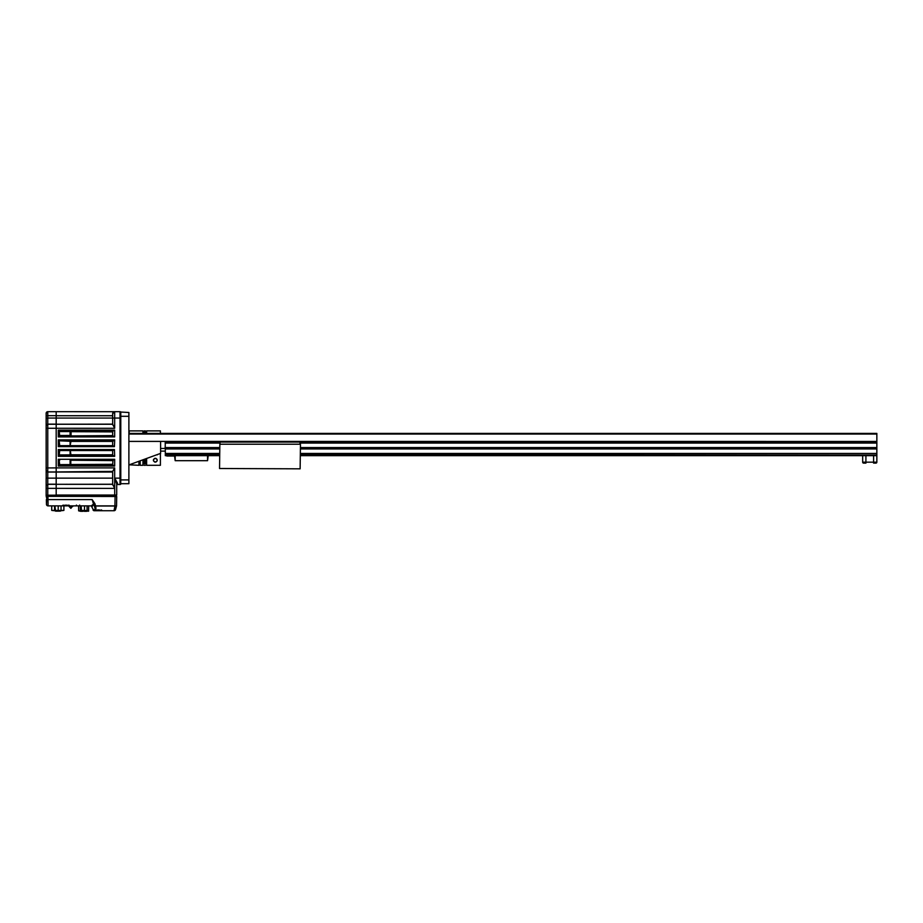 <?xml version="1.0" encoding="UTF-8"?>
<svg xmlns="http://www.w3.org/2000/svg" width="923" height="923" viewBox="0 0 923 923"><rect width="100%" height="100%" fill="white"/><g stroke="black" fill="none" stroke-linecap="round" stroke-linejoin="round"><path stroke-width="1.38" d="M120.025 484.517A0.969 0.969 0 0 0 120.717 484.229L120.717 478.137L120.025 478.137L120.025 484.517L117.521 484.517A0.808 0.808 0 0 0 116.713 485.325L116.713 495.04L114.706 495.201L114.706 496.009L46.15 496.009L46.15 485.936L46.15 488.359L47.765 488.359L47.765 495.201L46.796 495.201L46.796 496.009M56.188 496.009L56.188 488.359L56.188 495.04L114.706 495.04L114.706 478.137L116.713 483.894M47.765 495.201L116.713 495.04L116.713 483.848L117.521 483.202L114.706 478.137L120.025 478.137L120.025 418.061L120.751 418.061L120.751 478.137L120.786 420.265M56.188 415.662L46.15 415.685L46.15 413.296A1.615 1.615 0 0 1 47.765 411.681L46.15 413.296L46.15 470.465L47.765 472.068L47.765 484.31L46.15 485.936L47.765 484.206L56.188 484.206L56.188 478.137L46.15 478.137L46.15 485.936L47.765 484.31L56.188 484.31L56.188 495.04M112.664 478.137L56.188 478.137L56.188 471.965L47.765 471.965L47.765 467.926L46.15 467.926L46.185 478.137M64.887 484.321L112.664 484.321L114.671 488.371L47.765 488.359L47.765 484.31L112.664 484.229M112.664 472.057L47.765 472.068L56.188 471.965L56.188 428.272L56.188 467.903L114.671 467.903L114.671 488.371M46.15 418.5L47.765 418.061L47.765 424.234L46.15 425.849L47.765 424.13L56.188 424.13L56.188 418.061L47.765 418.061L46.15 418.5L46.15 425.734M112.664 424.245L114.671 428.295L46.15 428.272L46.15 425.849A1.615 1.615 180 0 1 47.765 424.234L112.664 424.245L56.188 424.245L56.188 467.903L47.765 467.926L47.765 424.234L112.664 424.142M112.664 414.958L112.664 418.061L56.188 418.061L56.188 411.681L114.325 411.716M47.765 418.061L47.765 411.681L56.188 411.681M46.15 485.81L46.15 478.137L47.765 478.137M46.15 432.183C46.15 436.614 46.15 436.614 46.15 432.183C46.15 427.753 46.15 427.753 46.15 432.183M46.15 464.015C46.15 468.446 46.15 468.446 46.15 464.015C46.15 459.585 46.15 459.585 46.15 464.015M46.9 496.332L115.087 496.493L46.9 496.332L47.927 496.493L46.312 496.493L46.323 497.116M116.24 496.493L115.087 496.332M94.504 506.277L95.484 510.131L94.861 506.473A0.808 0.808 0 0 0 94.411 505.954A0.808 0.808 0 0 1 94.861 506.473L94.169 503.923L94.954 503.727L95.531 505.873L94.723 505.977L95.484 505.885M62.776 505.792A0.808 0.785 -90 0 1 62.406 505.873L48.065 505.873L47.984 499.608L92.185 499.608L93.523 504.039L91.342 505.873L69.629 505.873L68.925 505.089M72.686 505.873L62.406 505.873C64.806 504.927 67.217 504.927 69.629 505.873L68.844 505.089M62.314 505.873L63.122 505.089M93.523 504.039L94.308 504.408L93.523 504.039L94.019 504.408L92.127 506.473L91.296 505.873L93.834 510.731M94.861 506.473L94.308 504.408L95.207 507.8L95.992 508.065L95.507 506.012L114.948 506.012L114.002 510.731A1.615 1.615 0 0 0 115.571 509.531L115.733 508.931M94.954 503.727L92.185 499.608L94.284 504.35M92.185 499.608L47.984 499.608L48.042 504.062M48.065 505.596L48.065 505.873A1.615 1.615 0 0 1 46.45 504.293L46.785 496.493M93.777 502.827L92.75 500.693M49.727 505.873L62.649 505.873M78.628 505.873L78.628 510.834L80.739 511.319L78.72 510.834M88.7 505.873L88.562 511.18L78.628 510.834M88.7 510.834L85.827 510.834M82.989 511.319L80.716 511.319L82.989 511.319M84.339 511.319L86.612 511.319L84.339 511.319M75.617 505.873A0.808 0.808 0 0 0 76.436 505.089A0.808 0.808 0 0 1 75.617 505.873L88.539 505.873M78.859 505.873A0.808 0.808 0 0 0 79.666 505.077M94.411 505.954L95.023 508.331M116.713 496.493L116.552 505.873L114.983 505.885L116.54 505.885L115.571 509.531M116.54 505.885L114.925 505.873L115.087 496.493M114.002 510.731L102.153 510.731L101.368 509.934M95.415 509.934L94.527 510.731L102.153 510.731C99.638 509.715 97.123 509.715 94.631 510.731L93.061 510.131M94.527 510.731L95.334 509.934M95.357 508.458L95.346 509.069M102.257 510.731L101.449 509.934M95.207 507.8L95.254 509.231L93.165 510.131M93.938 510.731L95.692 509.704L95.992 508.065M95.531 505.873L114.925 505.873M47.927 496.493L47.984 499.608L46.369 499.608L46.45 504.293M72.744 505.873L70.933 508.308L69.121 506.496L70.794 508.296M81.57 511.134L81.178 506.531M80.324 505.873L80.324 510.488L81.039 511.134M81.72 511.134L84.374 511.134L84.558 506.046M84.374 511.134L87.085 510.488L87.085 505.873M83.151 511.134L84.258 511.134L83.151 511.134M58.241 505.873L58.149 511.134L61.045 510.488L61.045 506.704M54.572 506.704L54.572 510.488L55.599 511.134L54.999 506.623M55.599 511.134L58.149 511.134M59.176 510.488L59.833 511.134L55.795 511.134L56.43 510.488M60.353 511.134L61.218 510.488M55.888 511.134L54.388 510.488M120.786 483.71L128.885 483.71L128.885 412.5L120.786 412.039M116.39 495.847L116.402 495.201L116.39 495.847M116.483 482.544L116.263 481.852M120.025 421.28L120.417 418.061M112.721 413.204L112.664 415.731L56.188 415.731M112.664 413.689A2.008 2.008 0 0 1 113.99 411.796A2.008 2.008 0 0 0 112.664 413.689L114.671 411.681A2.008 2.008 0 0 0 112.664 413.689L112.664 418.061L114.671 418.061L114.671 428.295M112.664 424.799L112.664 418.061M66.018 484.287L67.16 484.263L66.018 484.287M98.392 484.287L99.522 484.263L98.392 484.287M112.664 484.875L112.664 471.399L56.188 471.953M112.664 471.399L114.671 467.903M70.448 464.592L59.707 464.627L70.102 465.1M70.102 460.231L112.664 460.6M112.664 464.304L70.586 464.523L70.586 460.773L70.586 464.581L70.586 460.75L70.586 464.581M112.664 465.054L112.964 460.254L70.794 460.254L70.794 465.077L112.964 465.077L71.071 465.019M58.287 459.285L58.287 466.046L59.707 465.1L59.234 460.704L59.234 464.627L58.287 466.046L58.287 459.285L59.234 460.704L59.707 460.231L58.287 459.285L114.671 459.285L112.964 460.254M112.964 465.077L114.671 466.046L112.964 465.077M112.768 450.539L59.326 450.539L58.287 449.57L114.44 449.57L112.664 450.551L112.664 454.785L70.54 454.877L70.102 450.562L70.102 454.912L70.979 454.785L70.148 450.551L112.664 450.551M59.326 450.539L70.102 450.562M70.448 454.877L59.707 454.912L58.287 456.331L59.707 455.385L70.102 454.912M70.979 454.785L112.664 454.785M112.814 455.362L114.671 456.331L58.287 456.331L58.287 449.57L58.287 456.331M59.234 454.912L59.707 450.551M70.102 455.385L112.952 455.362M70.102 441.286L59.707 440.813L70.102 441.286L70.102 445.636L70.979 441.413L70.102 440.813L70.979 440.836L70.102 445.636L59.707 445.647L59.234 441.286L59.707 445.647M70.102 445.636L70.979 441.413L112.664 441.413L114.671 439.867L112.952 440.836L114.671 439.867L114.44 446.628L58.287 446.628L58.287 439.867L59.234 441.286L59.234 445.682L58.287 446.628L114.44 446.628L112.768 445.659L70.044 445.647M112.664 441.413L112.664 445.647M59.707 440.813L58.287 439.867L58.287 446.628M70.448 435.46L59.707 435.494L70.102 435.968M112.664 431.179L70.102 431.099L112.664 431.179L112.664 435.921L71.071 435.933M70.586 431.618L71.071 435.598L70.586 431.618L70.586 435.448L70.586 431.676L112.664 431.895M112.664 435.598L71.071 435.91M70.794 435.944L112.664 435.921M70.102 431.099L59.707 431.099L58.287 430.153L114.671 430.153L112.964 431.122M112.964 435.944L114.671 436.914L58.287 436.914L59.707 435.968L59.234 431.572L59.234 435.494L58.287 436.914L58.287 430.153L59.234 431.572L70.102 431.572L70.102 435.494M120.025 474.918L120.417 478.137M113.99 411.808L112.883 412.789M114.637 441.54L114.533 444.09M70.102 440.813L112.952 440.836M59.234 435.494L59.234 431.572M70.529 451.716L70.656 452.362M59.234 464.627L59.234 460.704M114.671 436.914L114.671 430.153L58.287 430.153L58.287 436.914M120.786 478.137L120.717 484.229M128.885 479.914L120.786 479.914L120.786 415.858M120.717 411.97A0.969 0.969 0 0 0 120.025 411.681L120.025 418.061L114.671 418.061L114.671 411.681L120.025 411.681M63.895 510.407L60.987 510.731L63.895 510.407L63.895 505.873L63.895 510.407L61.045 510.407M54.572 510.407L51.723 510.407L51.723 505.873L51.723 510.407L54.745 510.731M160.406 433.406L160.406 430.891L146.642 430.891L146.642 433.406M146.642 458.466L146.642 465.307L160.406 465.296L160.406 453.447M156.137 458.477L155.318 458.293C157.879 459.689 157.879 460.958 155.318 462.123L156.102 461.95M157.118 459.573L157.106 460.865M155.318 462.123C152.745 460.958 152.745 459.689 155.318 458.293L154.51 458.477M156.956 461.154L155.318 462.1L153.668 461.154L153.518 459.562M154.51 461.938L155.087 462.1M129.185 464.811L138.923 465.307L138.923 461.269M142.95 433.406L142.95 430.891L129.185 430.891L129.185 433.406M140.192 460.808L140.192 465.307L142.95 465.307L142.95 459.804M140.192 465.307L140.192 463.831L139.131 463.831L140.192 463.831L139.131 463.831L139.131 461.2M153.668 459.262L155.318 458.304L156.956 459.262M145.419 458.904L145.419 463.808C145.419 465.78 145.419 465.78 145.419 463.808L144.184 463.808C144.184 465.78 144.184 465.78 144.184 463.808L144.184 459.354M145.419 432.391L145.419 430.891L144.184 430.891L144.184 432.391L145.419 432.391L145.419 433.406M144.184 433.406L144.184 432.391M144.184 432.172L142.95 432.276M874.439 463.127L875.881 463.127A0.969 0.969 0 0 0 876.85 462.158L876.85 455.027L300.46 455.027M862.67 455.674L862.67 462.158A0.969 0.969 0 0 0 863.64 463.127L865.912 463.127L865.912 462.158L876.85 462.158A0.969 0.969 0 0 1 875.881 463.127M875.708 463.127L874.854 463.127M207.56 455.674L207.56 460.692L208.206 455.674M166.798 456.008L174.539 456.008L166.798 455.674M174.539 455.674L175.185 460.692L207.56 460.692M175.185 455.674L175.185 460.692M219.536 455.674L165.309 455.674L165.309 448.463L160.602 448.463L165.171 448.463L165.298 442.082L876.85 442.082L876.85 433.406L128.897 433.406L128.897 434.052L876.85 434.052M876.85 441.436L165.309 441.402L165.298 442.082M155.802 455.131L157.545 454.497M156.691 454.808L157.395 454.808M165.309 441.402L128.897 441.402L128.897 434.052M876.85 442.082L876.85 453.447L300.46 453.447M300.46 453.908L876.85 453.447M876.85 453.908L876.85 455.027M300.46 455.674L876.85 455.674M120.786 412.5L120.786 416.296L128.885 416.296M128.885 441.402L160.602 441.402L160.602 453.378L128.885 464.927M300.137 468.826L219.536 468.503L300.137 468.826M300.46 444.217L300.137 468.503L300.46 444.217M219.859 444.217L219.536 468.503L219.859 444.217L300.137 444.217M299.975 442.082L299.975 444.217M220.02 444.217L220.02 442.082M46.15 470.349A1.615 1.615 0 0 0 47.765 471.965M46.15 413.296A1.615 1.615 0 0 1 47.765 411.681M99.061 509.934L97.723 509.934M72.744 506.496L69.121 506.496L69.121 505.873M80.324 510.488L87.085 510.488M54.572 510.488L61.045 510.488M114.706 495.847L56.188 495.847M117.521 483.202L117.521 484.517A0.808 0.808 0 0 0 116.713 485.325M70.102 460.704L70.102 464.627M70.794 460.254L112.664 460.289M114.671 459.285L114.671 466.046L58.287 466.046M114.44 449.57L114.671 456.331M70.979 440.836L112.814 440.836M59.326 445.659L112.768 445.659M58.287 439.867L114.671 439.867L58.287 439.867M71.071 431.179L71.071 435.598M112.664 484.321L99.522 484.321M97.261 484.321L67.16 484.321M873.608 455.674L873.608 463.127M862.67 462.158L865.912 462.158L865.912 455.674M165.102 443.052L220.02 443.052M299.975 443.052L876.85 443.052M876.85 447.574L300.46 447.574M219.536 447.574L165.102 447.574M165.309 448.947L219.536 448.947M300.46 448.947L876.85 448.947M219.536 453.447L165.309 453.447M165.309 453.908L219.536 453.908M219.536 455.027L165.309 455.027M69.629 505.873C69.537 505.043 62.037 505.227 62.406 505.873M102.153 510.731C102.038 509.808 93.788 510.142 94.631 510.731M85.078 510.488L85.724 511.134M82.32 510.488L81.674 511.134M144.184 465.307L145.419 465.307M160.602 451.116L165.309 451.116"/></g></svg>
